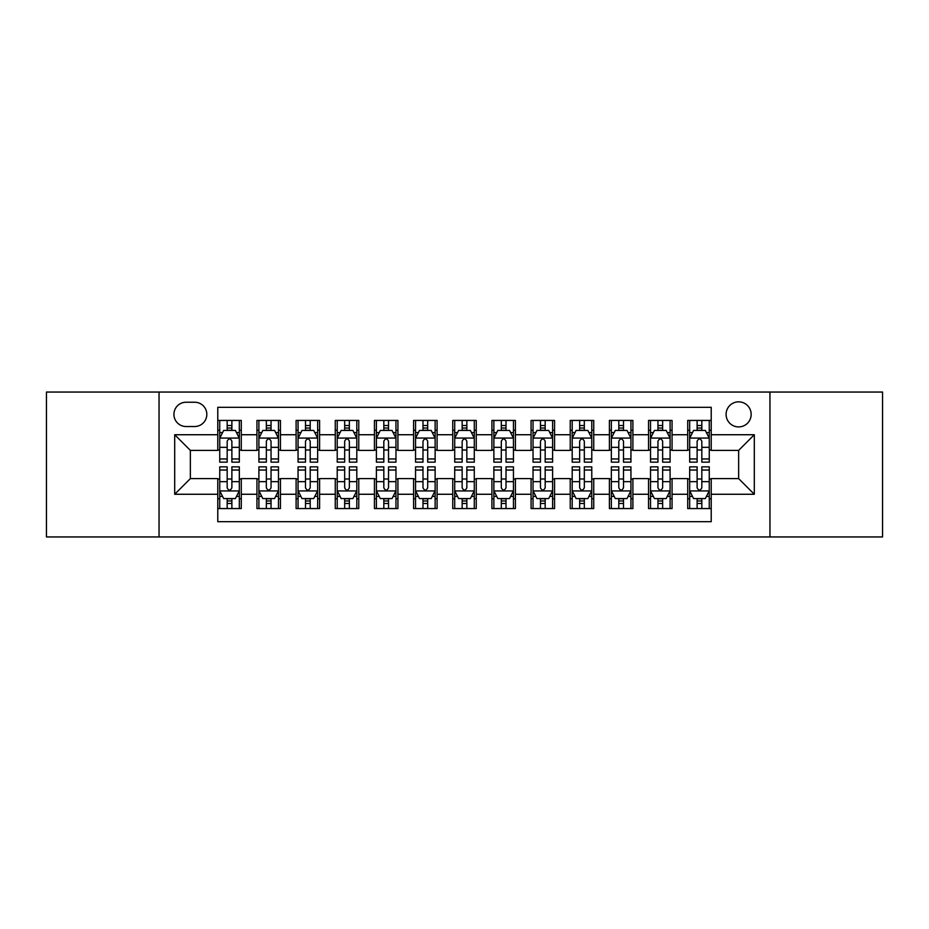<?xml version="1.0" encoding="UTF-8"?>
<svg xmlns="http://www.w3.org/2000/svg" width="929" height="929" viewBox="0 0 929 929"><rect width="100%" height="100%" fill="white"/><g stroke="black" fill="none" stroke-linecap="round" stroke-linejoin="round"><path stroke-width="1.39" d="M738.636 401.839A12.53 12.53 0 0 0 726.095 414.369A12.53 12.53 0 0 0 738.636 426.91A12.53 12.53 0 0 0 751.166 414.369A12.53 12.53 0 0 0 738.636 401.839M769.955 536.95L882.55 536.95L882.55 392.05L769.955 392.05L769.955 536.95L159.045 536.95L159.045 392.05L46.45 392.05L46.45 536.95L159.045 536.95M711.219 420.442L687.715 420.442L687.715 434.737L672.062 434.737L672.062 450.402L687.715 450.402L687.715 434.737M672.062 434.737L672.062 420.442L648.558 420.442L648.558 434.737L632.893 434.737L632.893 450.402L648.558 450.402L648.558 434.737M632.893 434.737L632.893 420.442L609.401 420.442L609.401 434.737L593.736 434.737L593.736 450.402L609.401 450.402L609.401 434.737M593.736 434.737L593.736 420.442L570.232 420.442L570.232 434.737L554.567 434.737L554.567 450.402L570.232 450.402L570.232 434.737M554.567 434.737L554.567 420.442L531.074 420.442L531.074 434.737L515.409 434.737L515.409 450.402L531.074 450.402L531.074 434.737M515.409 434.737L515.409 420.442L491.917 420.442L491.917 434.737L476.252 434.737L476.252 450.402L491.917 450.402L491.917 434.737M476.252 434.737L476.252 420.442L452.748 420.442L452.748 434.737L437.083 434.737L437.083 450.402L452.748 450.402L452.748 434.737M437.083 434.737L437.083 420.442L413.591 420.442L413.591 434.737L397.926 434.737L397.926 450.402L413.591 450.402L413.591 434.737M397.926 434.737L397.926 420.442L374.433 420.442L374.433 434.737L358.768 434.737L358.768 450.402L374.433 450.402L374.433 434.737M358.768 434.737L358.768 420.442L335.264 420.442L335.264 434.737L319.599 434.737L319.599 450.402L335.264 450.402L335.264 434.737M319.599 434.737L319.599 420.442L296.107 420.442L296.107 434.737L280.442 434.737L280.442 450.402L296.107 450.402L296.107 434.737M280.442 434.737L280.442 420.442L256.938 420.442L256.938 450.402L241.285 450.402L241.285 420.442L217.781 420.442M217.781 508.558L241.285 508.558L241.285 478.598L256.938 478.598L256.938 508.558L280.442 508.558L280.442 478.598L296.107 478.598L296.107 494.263L280.442 494.263M296.107 494.263L296.107 508.558L319.599 508.558L319.599 478.598L335.264 478.598L335.264 494.263L319.599 494.263M335.264 494.263L335.264 508.558L358.768 508.558L358.768 478.598L374.433 478.598L374.433 494.263L358.768 494.263M374.433 494.263L374.433 508.558L397.926 508.558L397.926 478.598L413.591 478.598L413.591 494.263L397.926 494.263M413.591 494.263L413.591 508.558L437.083 508.558L437.083 478.598L452.748 478.598L452.748 494.263L437.083 494.263M452.748 494.263L452.748 508.558L476.252 508.558L476.252 478.598L491.917 478.598L491.917 494.263L476.252 494.263M491.917 494.263L491.917 508.558L515.409 508.558L515.409 478.598L531.074 478.598L531.074 494.263L515.409 494.263M531.074 494.263L531.074 508.558L554.567 508.558L554.567 478.598L570.232 478.598L570.232 494.263L554.567 494.263M570.232 494.263L570.232 508.558L593.736 508.558L593.736 478.598L609.401 478.598L609.401 494.263L593.736 494.263M609.401 494.263L609.401 508.558L632.893 508.558L632.893 478.598L648.558 478.598L648.558 494.263L632.893 494.263M648.558 494.263L648.558 508.558L672.062 508.558L672.062 478.598L687.715 478.598L687.715 494.263L672.062 494.263M186.055 426.516L194.672 426.516A12.135 12.135 0 0 0 206.819 414.369A12.135 12.135 0 0 0 194.672 402.234L186.055 402.234A12.135 12.135 0 0 0 173.92 414.369A12.135 12.135 0 0 0 186.055 426.516M769.955 392.05L159.045 392.05M711.219 434.737L711.219 407.32L217.781 407.32L217.781 450.402L190.364 450.402L190.364 478.598L217.781 478.598L217.781 521.68L711.219 521.68L711.219 478.598L738.636 478.598L738.636 450.402L711.219 450.402L711.219 434.737L754.302 434.737L754.302 494.263L711.219 494.263M217.781 494.263L174.698 494.263L174.698 434.737L217.781 434.737M687.715 494.263L687.715 508.558L711.219 508.558M217.781 430.232L219.743 430.232M227.175 430.232L231.878 430.232M239.322 430.232L241.285 430.232M217.781 450.008L219.743 450.008M227.175 450.008L231.878 450.008M239.322 450.008L241.285 450.008M217.781 478.992L219.743 478.992M227.175 478.992L231.878 478.992M239.322 478.992L241.285 478.992M217.781 498.768L219.743 498.768M227.175 498.768L231.878 498.768M239.322 498.768L241.285 498.768M256.938 450.008L258.901 450.008M266.344 450.008L271.047 450.008M278.479 450.008L280.442 450.008M256.938 430.232L258.901 430.232M266.344 430.232L271.047 430.232M278.479 430.232L280.442 430.232M256.938 478.992L258.901 478.992M266.344 478.992L271.047 478.992M278.479 478.992L280.442 478.992M256.938 498.768L258.901 498.768M266.344 498.768L271.047 498.768M278.479 498.768L280.442 498.768M296.107 478.992L298.058 478.992M305.502 478.992L310.205 478.992M317.648 478.992L319.599 478.992M296.107 498.768L298.058 498.768M305.502 498.768L310.205 498.768M317.648 498.768L319.599 498.768M296.107 430.232L298.058 430.232M305.502 430.232L310.205 430.232M317.648 430.232L319.599 430.232M296.107 450.008L298.058 450.008M305.502 450.008L310.205 450.008M317.648 450.008L319.599 450.008M335.264 478.992L337.227 478.992M344.671 478.992L349.362 478.992M356.806 478.992L358.768 478.992M335.264 498.768L337.227 498.768M344.671 498.768L349.362 498.768M356.806 498.768L358.768 498.768M335.264 430.232L337.227 430.232M344.671 430.232L349.362 430.232M356.806 430.232L358.768 430.232M335.264 450.008L337.227 450.008M344.671 450.008L349.362 450.008M356.806 450.008L358.768 450.008M374.433 478.992L376.384 478.992M383.828 478.992L388.531 478.992M395.963 478.992L397.926 478.992M374.433 498.768L376.384 498.768M383.828 498.768L388.531 498.768M395.963 498.768L397.926 498.768M374.433 430.232L376.384 430.232M383.828 430.232L388.531 430.232M395.963 430.232L397.926 430.232M374.433 450.008L376.384 450.008M383.828 450.008L388.531 450.008M395.963 450.008L397.926 450.008M413.591 478.992L415.553 478.992M422.985 478.992L427.688 478.992M435.132 478.992L437.083 478.992M413.591 498.768L415.553 498.768M422.985 498.768L427.688 498.768M435.132 498.768L437.083 498.768M413.591 430.232L415.553 430.232M422.985 430.232L427.688 430.232M435.132 430.232L437.083 430.232M413.591 450.008L415.553 450.008M422.985 450.008L427.688 450.008M435.132 450.008L437.083 450.008M452.748 478.992L454.711 478.992M462.154 478.992L466.846 478.992M474.289 478.992L476.252 478.992M452.748 498.768L454.711 498.768M462.154 498.768L466.846 498.768M474.289 498.768L476.252 498.768M452.748 430.232L454.711 430.232M462.154 430.232L466.846 430.232M474.289 430.232L476.252 430.232M452.748 450.008L454.711 450.008M462.154 450.008L466.846 450.008M474.289 450.008L476.252 450.008M491.917 478.992L493.868 478.992M501.312 478.992L506.015 478.992M513.447 478.992L515.409 478.992M491.917 498.768L493.868 498.768M501.312 498.768L506.015 498.768M513.447 498.768L515.409 498.768M491.917 430.232L493.868 430.232M501.312 430.232L506.015 430.232M513.447 430.232L515.409 430.232M491.917 450.008L493.868 450.008M501.312 450.008L506.015 450.008M513.447 450.008L515.409 450.008M531.074 478.992L533.037 478.992M540.469 478.992L545.172 478.992M552.616 478.992L554.567 478.992M531.074 498.768L533.037 498.768M540.469 498.768L545.172 498.768M552.616 498.768L554.567 498.768M531.074 430.232L533.037 430.232M540.469 430.232L545.172 430.232M552.616 430.232L554.567 430.232M531.074 450.008L533.037 450.008M540.469 450.008L545.172 450.008M552.616 450.008L554.567 450.008M570.232 478.992L572.194 478.992M579.638 478.992L584.329 478.992M591.773 478.992L593.736 478.992M570.232 498.768L572.194 498.768M579.638 498.768L584.329 498.768M591.773 498.768L593.736 498.768M570.232 430.232L572.194 430.232M579.638 430.232L584.329 430.232M591.773 430.232L593.736 430.232M570.232 450.008L572.194 450.008M579.638 450.008L584.329 450.008M591.773 450.008L593.736 450.008M609.401 478.992L611.352 478.992M618.795 478.992L623.498 478.992M630.942 478.992L632.893 478.992M609.401 498.768L611.352 498.768M618.795 498.768L623.498 498.768M630.942 498.768L632.893 498.768M609.401 430.232L611.352 430.232M618.795 430.232L623.498 430.232M630.942 430.232L632.893 430.232M609.401 450.008L611.352 450.008M618.795 450.008L623.498 450.008M630.942 450.008L632.893 450.008M648.558 478.992L650.521 478.992M657.953 478.992L662.656 478.992M670.099 478.992L672.062 478.992M648.558 498.768L650.521 498.768M657.953 498.768L662.656 498.768M670.099 498.768L672.062 498.768M648.558 430.232L650.521 430.232M657.953 430.232L662.656 430.232M670.099 430.232L672.062 430.232M648.558 450.008L650.521 450.008M657.953 450.008L662.656 450.008M670.099 450.008L672.062 450.008M687.715 478.992L689.678 478.992M697.122 478.992L701.825 478.992M709.257 478.992L711.219 478.992M687.715 498.768L689.678 498.768M697.122 498.768L701.825 498.768M709.257 498.768L711.219 498.768M687.715 430.232L689.678 430.232M697.122 430.232L701.825 430.232M709.257 430.232L711.219 430.232M687.715 450.008L689.678 450.008M697.122 450.008L701.825 450.008M709.257 450.008L711.219 450.008M190.364 450.402L174.698 434.737M190.364 478.598L174.698 494.263M754.302 434.737L738.636 450.402M754.302 494.263L738.636 478.598M231.878 425.528L227.175 425.528M239.322 458.961L231.878 458.961L231.878 462.154L239.322 462.154L239.322 438.267L235.409 430.429L223.657 430.429L219.743 438.267L219.743 462.154L227.175 462.154L227.175 458.961L219.743 458.961M219.743 438.267L219.743 420.442M239.322 438.267L239.322 420.442M227.175 430.429L227.175 420.442M231.878 420.442L231.878 430.429M231.878 458.961L231.878 441.194C230.311 438.186 228.755 438.186 227.175 441.194L227.175 458.961M227.175 503.472L231.878 503.472M219.743 470.039L227.175 470.039L227.175 466.846L219.743 466.846L219.743 490.733L223.657 498.571L235.409 498.571L239.322 490.733L239.322 466.846L231.878 466.846L231.878 470.039L239.322 470.039M239.322 490.733L239.322 508.558M219.743 490.733L219.743 508.558M231.878 498.571L231.878 508.558M227.175 508.558L227.175 498.571M227.175 470.039L227.175 487.806C228.743 490.814 230.311 490.814 231.878 487.806L231.878 470.039M271.047 425.528L266.344 425.528M278.479 458.961L271.047 458.961L271.047 462.154L278.479 462.154L278.479 438.267L274.566 430.429L262.814 430.429L258.901 438.267L258.901 462.154L266.344 462.154L266.344 458.961L258.901 458.961M258.901 438.267L258.901 420.442M278.479 438.267L278.479 420.442M266.344 430.429L266.344 420.442M271.047 420.442L271.047 430.429M271.047 458.961L271.047 441.194C269.48 438.186 267.912 438.186 266.344 441.194L266.344 458.961M310.205 425.528L305.502 425.528M317.648 458.961L310.205 458.961L310.205 462.154L317.648 462.154L317.648 438.267L313.723 430.429L301.983 430.429L298.058 438.267L298.058 462.154L305.502 462.154L305.502 458.961L298.058 458.961M298.058 438.267L298.058 420.442M317.648 438.267L317.648 420.442M305.502 430.429L305.502 420.442M310.205 420.442L310.205 430.429M310.205 458.961L310.205 441.194C308.637 438.186 307.069 438.186 305.502 441.194L305.502 458.961M349.362 425.528L344.671 425.528M356.806 458.961L349.362 458.961L349.362 462.154L356.806 462.154L356.806 438.267L352.892 430.429L341.14 430.429L337.227 438.267L337.227 462.154L344.671 462.154L344.671 458.961L337.227 458.961M337.227 438.267L337.227 420.442M356.806 438.267L356.806 420.442M344.671 430.429L344.671 420.442M349.362 420.442L349.362 430.429M349.362 458.961L349.362 441.194C347.806 438.186 346.238 438.186 344.671 441.194L344.671 458.961M388.531 425.528L383.828 425.528M395.963 458.961L388.531 458.961L388.531 462.154L395.963 462.154L395.963 438.267L392.05 430.429L380.298 430.429L376.384 438.267L376.384 462.154L383.828 462.154L383.828 458.961L376.384 458.961M376.384 438.267L376.384 420.442M395.963 438.267L395.963 420.442M383.828 430.429L383.828 420.442M388.531 420.442L388.531 430.429M388.531 458.961L388.531 441.194C386.963 438.186 385.396 438.186 383.828 441.194L383.828 458.961M266.344 503.472L271.047 503.472M258.901 470.039L266.344 470.039L266.344 466.846L258.901 466.846L258.901 490.733L262.814 498.571L274.566 498.571L278.479 490.733L278.479 466.846L271.047 466.846L271.047 470.039L278.479 470.039M278.479 490.733L278.479 508.558M258.901 490.733L258.901 508.558M271.047 498.571L271.047 508.558M266.344 508.558L266.344 498.571M266.344 470.039L266.344 487.806C267.912 490.814 269.468 490.814 271.047 487.806L271.047 470.039M305.502 503.472L310.205 503.472M298.058 470.039L305.502 470.039L305.502 466.846L298.058 466.846L298.058 490.733L301.983 498.571L313.723 498.571L317.648 490.733L317.648 466.846L310.205 466.846L310.205 470.039L317.648 470.039M317.648 490.733L317.648 508.558M298.058 490.733L298.058 508.558M310.205 498.571L310.205 508.558M305.502 508.558L305.502 498.571M305.502 470.039L305.502 487.806C307.069 490.814 308.637 490.814 310.205 487.806L310.205 470.039M344.671 503.472L349.362 503.472M337.227 470.039L344.671 470.039L344.671 466.846L337.227 466.846L337.227 490.733L341.14 498.571L352.892 498.571L356.806 490.733L356.806 466.846L349.362 466.846L349.362 470.039L356.806 470.039M356.806 490.733L356.806 508.558M337.227 490.733L337.227 508.558M349.362 498.571L349.362 508.558M344.671 508.558L344.671 498.571M344.671 470.039L344.671 487.806C346.227 490.814 347.794 490.814 349.362 487.806L349.362 470.039M383.828 503.472L388.531 503.472M376.384 470.039L383.828 470.039L383.828 466.846L376.384 466.846L376.384 490.733L380.298 498.571L392.05 498.571L395.963 490.733L395.963 466.846L388.531 466.846L388.531 470.039L395.963 470.039M395.963 490.733L395.963 508.558M376.384 490.733L376.384 508.558M388.531 498.571L388.531 508.558M383.828 508.558L383.828 498.571M383.828 470.039L383.828 487.806C385.396 490.814 386.963 490.814 388.531 487.806L388.531 470.039M427.688 425.528L422.985 425.528M435.132 458.961L427.688 458.961L427.688 462.154L435.132 462.154L435.132 438.267L431.207 430.429L419.467 430.429L415.553 438.267L415.553 462.154L422.985 462.154L422.985 458.961L415.553 458.961M415.553 438.267L415.553 420.442M435.132 438.267L435.132 420.442M422.985 430.429L422.985 420.442M427.688 420.442L427.688 430.429M427.688 458.961L427.688 441.194C426.121 438.186 424.553 438.186 422.985 441.194L422.985 458.961M422.985 503.472L427.688 503.472M415.553 470.039L422.985 470.039L422.985 466.846L415.553 466.846L415.553 490.733L419.467 498.571L431.207 498.571L435.132 490.733L435.132 466.846L427.688 466.846L427.688 470.039L435.132 470.039M435.132 490.733L435.132 508.558M415.553 490.733L415.553 508.558M427.688 498.571L427.688 508.558M422.985 508.558L422.985 498.571M422.985 470.039L422.985 487.806C424.553 490.814 426.121 490.814 427.688 487.806L427.688 470.039M466.846 425.528L462.154 425.528M474.289 458.961L466.846 458.961L466.846 462.154L474.289 462.154L474.289 438.267L470.376 430.429L458.624 430.429L454.711 438.267L454.711 462.154L462.154 462.154L462.154 458.961L454.711 458.961M454.711 438.267L454.711 420.442M474.289 438.267L474.289 420.442M462.154 430.429L462.154 420.442M466.846 420.442L466.846 430.429M466.846 458.961L466.846 441.194C465.29 438.186 463.722 438.186 462.154 441.194L462.154 458.961M462.154 503.472L466.846 503.472M454.711 470.039L462.154 470.039L462.154 466.846L454.711 466.846L454.711 490.733L458.624 498.571L470.376 498.571L474.289 490.733L474.289 466.846L466.846 466.846L466.846 470.039L474.289 470.039M474.289 490.733L474.289 508.558M454.711 490.733L454.711 508.558M466.846 498.571L466.846 508.558M462.154 508.558L462.154 498.571M462.154 470.039L462.154 487.806C463.71 490.814 465.278 490.814 466.846 487.806L466.846 470.039M506.015 425.528L501.312 425.528M513.447 458.961L506.015 458.961L506.015 462.154L513.447 462.154L513.447 438.267L509.533 430.429L497.793 430.429L493.868 438.267L493.868 462.154L501.312 462.154L501.312 458.961L493.868 458.961M493.868 438.267L493.868 420.442M513.447 438.267L513.447 420.442M501.312 430.429L501.312 420.442M506.015 420.442L506.015 430.429M506.015 458.961L506.015 441.194C504.447 438.186 502.879 438.186 501.312 441.194L501.312 458.961M501.312 503.472L506.015 503.472M493.868 470.039L501.312 470.039L501.312 466.846L493.868 466.846L493.868 490.733L497.793 498.571L509.533 498.571L513.447 490.733L513.447 466.846L506.015 466.846L506.015 470.039L513.447 470.039M513.447 490.733L513.447 508.558M493.868 490.733L493.868 508.558M506.015 498.571L506.015 508.558M501.312 508.558L501.312 498.571M501.312 470.039L501.312 487.806C502.879 490.814 504.447 490.814 506.015 487.806L506.015 470.039M545.172 425.528L540.469 425.528M552.616 458.961L545.172 458.961L545.172 462.154L552.616 462.154L552.616 438.267L548.702 430.429L536.95 430.429L533.037 438.267L533.037 462.154L540.469 462.154L540.469 458.961L533.037 458.961M533.037 438.267L533.037 420.442M552.616 438.267L552.616 420.442M540.469 430.429L540.469 420.442M545.172 420.442L545.172 430.429M545.172 458.961L545.172 441.194C543.604 438.186 542.037 438.186 540.469 441.194L540.469 458.961M540.469 503.472L545.172 503.472M533.037 470.039L540.469 470.039L540.469 466.846L533.037 466.846L533.037 490.733L536.95 498.571L548.702 498.571L552.616 490.733L552.616 466.846L545.172 466.846L545.172 470.039L552.616 470.039M552.616 490.733L552.616 508.558M533.037 490.733L533.037 508.558M545.172 498.571L545.172 508.558M540.469 508.558L540.469 498.571M540.469 470.039L540.469 487.806C542.037 490.814 543.604 490.814 545.172 487.806L545.172 470.039M584.329 425.528L579.638 425.528M591.773 458.961L584.329 458.961L584.329 462.154L591.773 462.154L591.773 438.267L587.86 430.429L576.108 430.429L572.194 438.267L572.194 462.154L579.638 462.154L579.638 458.961L572.194 458.961M572.194 438.267L572.194 420.442M591.773 438.267L591.773 420.442M579.638 430.429L579.638 420.442M584.329 420.442L584.329 430.429M584.329 458.961L584.329 441.194C582.773 438.186 581.206 438.186 579.638 441.194L579.638 458.961M579.638 503.472L584.329 503.472M572.194 470.039L579.638 470.039L579.638 466.846L572.194 466.846L572.194 490.733L576.108 498.571L587.86 498.571L591.773 490.733L591.773 466.846L584.329 466.846L584.329 470.039L591.773 470.039M591.773 490.733L591.773 508.558M572.194 490.733L572.194 508.558M584.329 498.571L584.329 508.558M579.638 508.558L579.638 498.571M579.638 470.039L579.638 487.806C581.194 490.814 582.762 490.814 584.329 487.806L584.329 470.039M623.498 425.528L618.795 425.528M630.942 458.961L623.498 458.961L623.498 462.154L630.942 462.154L630.942 438.267L627.017 430.429L615.277 430.429L611.352 438.267L611.352 462.154L618.795 462.154L618.795 458.961L611.352 458.961M611.352 438.267L611.352 420.442M630.942 438.267L630.942 420.442M618.795 430.429L618.795 420.442M623.498 420.442L623.498 430.429M623.498 458.961L623.498 441.194C621.931 438.186 620.363 438.186 618.795 441.194L618.795 458.961M618.795 503.472L623.498 503.472M611.352 470.039L618.795 470.039L618.795 466.846L611.352 466.846L611.352 490.733L615.277 498.571L627.017 498.571L630.942 490.733L630.942 466.846L623.498 466.846L623.498 470.039L630.942 470.039M630.942 490.733L630.942 508.558M611.352 490.733L611.352 508.558M623.498 498.571L623.498 508.558M618.795 508.558L618.795 498.571M618.795 470.039L618.795 487.806C620.363 490.814 621.931 490.814 623.498 487.806L623.498 470.039M662.656 425.528L657.953 425.528M670.099 458.961L662.656 458.961L662.656 462.154L670.099 462.154L670.099 438.267L666.186 430.429L654.434 430.429L650.521 438.267L650.521 462.154L657.953 462.154L657.953 458.961L650.521 458.961M650.521 438.267L650.521 420.442M670.099 438.267L670.099 420.442M657.953 430.429L657.953 420.442M662.656 420.442L662.656 430.429M662.656 458.961L662.656 441.194C661.088 438.186 659.532 438.186 657.953 441.194L657.953 458.961M657.953 503.472L662.656 503.472M650.521 470.039L657.953 470.039L657.953 466.846L650.521 466.846L650.521 490.733L654.434 498.571L666.186 498.571L670.099 490.733L670.099 466.846L662.656 466.846L662.656 470.039L670.099 470.039M670.099 490.733L670.099 508.558M650.521 490.733L650.521 508.558M662.656 498.571L662.656 508.558M657.953 508.558L657.953 498.571M657.953 470.039L657.953 487.806C659.52 490.814 661.088 490.814 662.656 487.806L662.656 470.039M701.825 425.528L697.122 425.528M709.257 458.961L701.825 458.961L701.825 462.154L709.257 462.154L709.257 438.267L705.343 430.429L693.591 430.429L689.678 438.267L689.678 462.154L697.122 462.154L697.122 458.961L689.678 458.961M689.678 438.267L689.678 420.442M709.257 438.267L709.257 420.442M697.122 430.429L697.122 420.442M701.825 420.442L701.825 430.429M701.825 458.961L701.825 441.194C700.257 438.186 698.689 438.186 697.122 441.194L697.122 458.961M697.122 503.472L701.825 503.472M689.678 470.039L697.122 470.039L697.122 466.846L689.678 466.846L689.678 490.733L693.591 498.571L705.343 498.571L709.257 490.733L709.257 466.846L701.825 466.846L701.825 470.039L709.257 470.039M709.257 490.733L709.257 508.558M689.678 490.733L689.678 508.558M701.825 498.571L701.825 508.558M697.122 508.558L697.122 498.571M697.122 470.039L697.122 487.806C698.689 490.814 700.245 490.814 701.825 487.806L701.825 470.039M256.938 494.263L241.285 494.263M256.938 434.737L241.285 434.737M239.217 438.07L219.836 438.07M219.743 432.589L222.577 432.589M236.477 432.589L239.322 432.589M227.175 447.337L219.743 447.337M239.322 447.337L231.878 447.337M231.878 428.025L227.175 428.025M219.836 490.93L239.217 490.93M239.322 496.411L236.477 496.411M222.577 496.411L219.743 496.411M231.878 481.663L239.322 481.663M219.743 481.663L227.175 481.663M227.175 500.975L231.878 500.975M278.386 438.07L259.005 438.07M258.901 432.589L261.746 432.589M275.646 432.589L278.479 432.589M266.344 447.337L258.901 447.337M278.479 447.337L271.047 447.337M271.047 428.025L266.344 428.025M317.544 438.07L298.163 438.07M298.058 432.589L300.903 432.589M314.803 432.589L317.648 432.589M305.502 447.337L298.058 447.337M317.648 447.337L310.205 447.337M310.205 428.025L305.502 428.025M356.713 438.07L337.32 438.07M337.227 432.589L340.06 432.589M353.972 432.589L356.806 432.589M344.671 447.337L337.227 447.337M356.806 447.337L349.362 447.337M349.362 428.025L344.671 428.025M395.87 438.07L376.489 438.07M376.384 432.589L379.229 432.589M393.13 432.589L395.963 432.589M383.828 447.337L376.384 447.337M395.963 447.337L388.531 447.337M388.531 428.025L383.828 428.025M259.005 490.93L278.386 490.93M278.479 496.411L275.646 496.411M261.746 496.411L258.901 496.411M271.047 481.663L278.479 481.663M258.901 481.663L266.344 481.663M266.344 500.975L271.047 500.975M298.163 490.93L317.544 490.93M317.648 496.411L314.803 496.411M300.903 496.411L298.058 496.411M310.205 481.663L317.648 481.663M298.058 481.663L305.502 481.663M305.502 500.975L310.205 500.975M337.32 490.93L356.713 490.93M356.806 496.411L353.972 496.411M340.06 496.411L337.227 496.411M349.362 481.663L356.806 481.663M337.227 481.663L344.671 481.663M344.671 500.975L349.362 500.975M376.489 490.93L395.87 490.93M395.963 496.411L393.13 496.411M379.229 496.411L376.384 496.411M388.531 481.663L395.963 481.663M376.384 481.663L383.828 481.663M383.828 500.975L388.531 500.975M435.027 438.07L415.646 438.07M415.553 432.589L418.387 432.589M432.287 432.589L435.132 432.589M422.985 447.337L415.553 447.337M435.132 447.337L427.688 447.337M427.688 428.025L422.985 428.025M415.646 490.93L435.027 490.93M435.132 496.411L432.287 496.411M418.387 496.411L415.553 496.411M427.688 481.663L435.132 481.663M415.553 481.663L422.985 481.663M422.985 500.975L427.688 500.975M474.196 438.07L454.804 438.07M454.711 432.589L457.544 432.589M471.456 432.589L474.289 432.589M462.154 447.337L454.711 447.337M474.289 447.337L466.846 447.337M466.846 428.025L462.154 428.025M454.804 490.93L474.196 490.93M474.289 496.411L471.456 496.411M457.544 496.411L454.711 496.411M466.846 481.663L474.289 481.663M454.711 481.663L462.154 481.663M462.154 500.975L466.846 500.975M513.354 438.07L493.973 438.07M493.868 432.589L496.713 432.589M510.613 432.589L513.447 432.589M501.312 447.337L493.868 447.337M513.447 447.337L506.015 447.337M506.015 428.025L501.312 428.025M493.973 490.93L513.354 490.93M513.447 496.411L510.613 496.411M496.713 496.411L493.868 496.411M506.015 481.663L513.447 481.663M493.868 481.663L501.312 481.663M501.312 500.975L506.015 500.975M552.511 438.07L533.13 438.07M533.037 432.589L535.87 432.589M549.771 432.589L552.616 432.589M540.469 447.337L533.037 447.337M552.616 447.337L545.172 447.337M545.172 428.025L540.469 428.025M533.13 490.93L552.511 490.93M552.616 496.411L549.771 496.411M535.87 496.411L533.037 496.411M545.172 481.663L552.616 481.663M533.037 481.663L540.469 481.663M540.469 500.975L545.172 500.975M591.68 438.07L572.287 438.07M572.194 432.589L575.028 432.589M588.94 432.589L591.773 432.589M579.638 447.337L572.194 447.337M591.773 447.337L584.329 447.337M584.329 428.025L579.638 428.025M572.287 490.93L591.68 490.93M591.773 496.411L588.94 496.411M575.028 496.411L572.194 496.411M584.329 481.663L591.773 481.663M572.194 481.663L579.638 481.663M579.638 500.975L584.329 500.975M630.837 438.07L611.456 438.07M611.352 432.589L614.197 432.589M628.097 432.589L630.942 432.589M618.795 447.337L611.352 447.337M630.942 447.337L623.498 447.337M623.498 428.025L618.795 428.025M611.456 490.93L630.837 490.93M630.942 496.411L628.097 496.411M614.197 496.411L611.352 496.411M623.498 481.663L630.942 481.663M611.352 481.663L618.795 481.663M618.795 500.975L623.498 500.975M669.995 438.07L650.614 438.07M650.521 432.589L653.354 432.589M667.254 432.589L670.099 432.589M657.953 447.337L650.521 447.337M670.099 447.337L662.656 447.337M662.656 428.025L657.953 428.025M650.614 490.93L669.995 490.93M670.099 496.411L667.254 496.411M653.354 496.411L650.521 496.411M662.656 481.663L670.099 481.663M650.521 481.663L657.953 481.663M657.953 500.975L662.656 500.975M709.164 438.07L689.782 438.07M689.678 432.589L692.523 432.589M706.423 432.589L709.257 432.589M697.122 447.337L689.678 447.337M709.257 447.337L701.825 447.337M701.825 428.025L697.122 428.025M689.782 490.93L709.164 490.93M709.257 496.411L706.423 496.411M692.523 496.411L689.678 496.411M701.825 481.663L709.257 481.663M689.678 481.663L697.122 481.663M697.122 500.975L701.825 500.975"/></g></svg>
